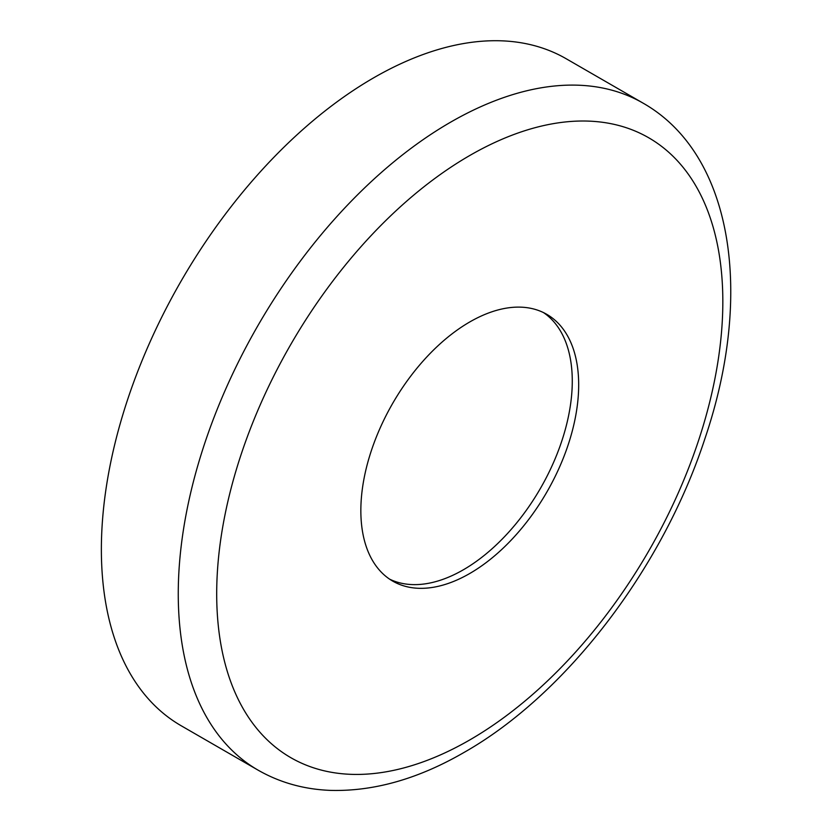 <?xml version="1.0" encoding="UTF-8"?>
<svg xmlns="http://www.w3.org/2000/svg" width="832" height="832" viewBox="0 0 832 832"><rect width="100%" height="100%" fill="white"/><g stroke="black" fill="none" stroke-linecap="round" stroke-linejoin="round"><path stroke-width="1.25" d="M181.126 725.722A385.07 222.321 -60 0 1 122.096 417.154A385.07 222.321 -60 0 1 373.662 77.823A385.07 222.321 -60 0 1 566.197 58.75L643.084 103.137A385.07 222.321 -60 0 0 450.549 122.21A385.07 222.321 -60 0 0 198.983 461.542A385.07 222.321 -60 0 0 258.014 770.11L181.126 725.722M543.504 312.593A154.034 88.93 -60 0 1 563.098 436.977A154.034 88.93 -60 0 1 463.362 569.785A154.034 88.93 -60 0 1 389.615 579.155M469.768 321.953A154.034 88.93 -60 0 1 546.78 314.33A154.034 88.93 -60 0 1 570.388 437.757A154.034 88.93 -60 0 1 469.768 573.487A154.034 88.93 -60 0 1 392.746 581.121A154.034 88.93 -60 0 1 369.138 457.694A154.034 88.93 -60 0 1 469.768 321.953M469.768 739.939A357.895 206.627 -60 0 1 216.694 593.83A357.895 206.627 -60 0 1 469.768 155.501A357.895 206.627 -60 0 1 722.831 301.61A357.895 206.627 -60 0 1 469.768 739.939M258.014 770.11C280.02 782.694 304.294 789.454 330.814 790.4C374.088 791.471 418.527 778.804 464.131 752.388C566.415 694.387 662.657 568.152 704.922 438.62C753.542 295.838 733.866 154.814 643.084 103.137"/></g></svg>
